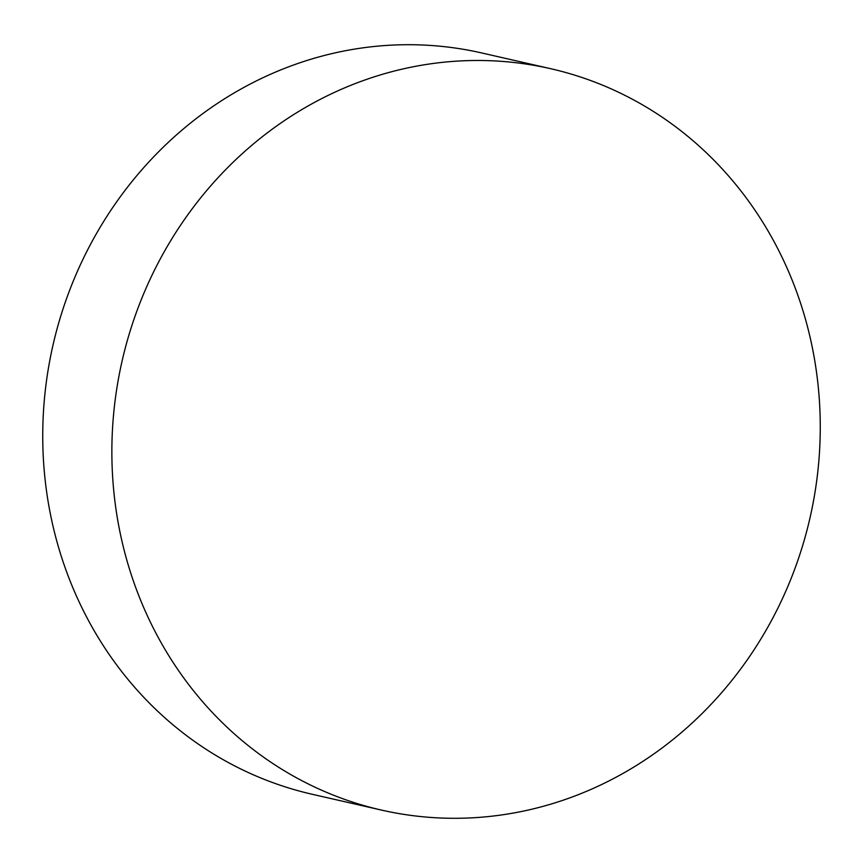 <?xml version="1.0" encoding="UTF-8"?>
<svg xmlns="http://www.w3.org/2000/svg" width="863" height="863" viewBox="0 0 863 863"><rect width="100%" height="100%" fill="white"/><g stroke="black" fill="none" stroke-linecap="round" stroke-linejoin="round"><path stroke-width="1.29" d="M817.045 478.091A380.227 352.784 102.9 0 0 550.713 68.706A380.227 352.784 102.9 0 0 115.081 400.691A380.227 352.784 102.9 0 0 381.424 810.077A380.227 352.784 102.9 0 0 817.045 478.091M550.713 68.706L481.576 52.923A380.227 352.784 102.9 0 0 45.955 384.909A380.227 352.784 102.9 0 0 312.287 794.294L381.424 810.077"/></g></svg>
